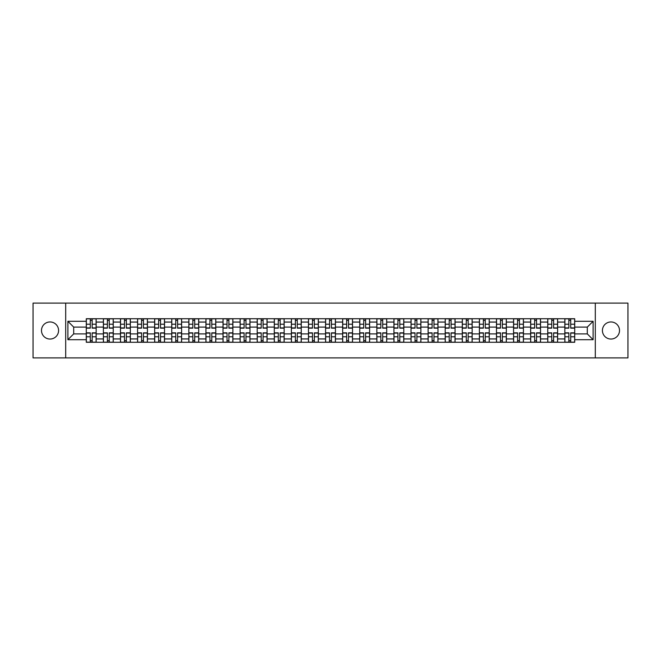 <?xml version="1.0" encoding="UTF-8"?>
<svg xmlns="http://www.w3.org/2000/svg" width="661" height="661" viewBox="0 0 661 661"><rect width="100%" height="100%" fill="white"/><g stroke="black" fill="none" stroke-linecap="round" stroke-linejoin="round"><path stroke-width="0.99" d="M610.971 321.957A8.543 8.543 0 0 0 602.419 330.5A8.543 8.543 0 0 0 610.971 339.043A8.543 8.543 0 0 0 619.514 330.5A8.543 8.543 0 0 0 610.971 321.957M50.029 321.957A8.543 8.543 0 0 0 41.486 330.5A8.543 8.543 0 0 0 50.029 339.043A8.543 8.543 0 0 0 58.581 330.5A8.543 8.543 0 0 0 50.029 321.957M595.305 357.89L627.95 357.89L627.95 303.11L33.05 303.11L33.05 357.89L595.305 357.89L595.305 303.11M103.389 342.274L103.389 322.064L96.159 322.064L96.159 342.274M96.159 322.064L96.159 318.726M103.389 322.064L103.389 318.726M113.246 318.726L113.246 342.274M120.476 342.274L120.476 318.726M130.341 318.726L130.341 342.274M137.571 342.274L137.571 318.726M147.428 318.726L147.428 342.274M154.657 342.274L154.657 318.726M164.523 318.726L164.523 342.274M171.753 342.274L171.753 318.726M181.61 318.726L181.61 342.274M188.839 342.274L188.839 318.726M198.705 318.726L198.705 342.274M205.935 342.274L205.935 318.726M215.792 318.726L215.792 342.274M223.021 342.274L223.021 318.726M232.887 318.726L232.887 342.274M240.117 342.274L240.117 318.726M249.974 318.726L249.974 342.274M257.203 342.274L257.203 318.726M267.069 318.726L267.069 342.274M274.298 342.274L274.298 318.726M284.156 318.726L284.156 342.274M291.385 342.274L291.385 318.726M301.251 318.726L301.251 342.274M308.48 342.274L308.48 318.726M318.338 318.726L318.338 342.274M325.567 342.274L325.567 318.726M335.433 318.726L335.433 342.274M342.662 342.274L342.662 318.726M352.52 318.726L352.52 342.274M359.749 342.274L359.749 318.726M369.615 318.726L369.615 342.274M376.844 342.274L376.844 318.726M386.702 318.726L386.702 342.274M393.931 342.274L393.931 318.726M403.797 318.726L403.797 342.274M411.026 342.274L411.026 318.726M420.883 318.726L420.883 342.274M428.113 342.274L428.113 318.726M437.979 318.726L437.979 342.274M445.208 342.274L445.208 318.726M455.065 318.726L455.065 342.274M462.295 342.274L462.295 318.726M472.161 318.726L472.161 342.274M479.39 342.274L479.39 318.726M489.247 318.726L489.247 342.274M496.477 342.274L496.477 318.726M506.343 318.726L506.343 342.274M513.572 342.274L513.572 318.726M523.429 318.726L523.429 342.274M530.659 342.274L530.659 318.726M540.524 318.726L540.524 342.274M547.754 342.274L547.754 318.726M557.611 318.726L557.611 342.274M564.841 342.274L564.841 318.726M564.841 333.896L557.611 333.896M547.754 333.896L540.524 333.896M530.659 333.896L523.429 333.896M513.572 333.896L506.343 333.896M496.477 333.896L489.247 333.896M479.39 333.896L472.161 333.896M462.295 333.896L455.065 333.896M445.208 333.896L437.979 333.896M428.113 333.896L420.883 333.896M411.026 333.896L403.797 333.896M393.931 333.896L386.702 333.896M376.844 333.896L369.615 333.896M359.749 333.896L352.52 333.896M342.662 333.896L335.433 333.896M325.567 333.896L318.338 333.896M308.48 333.896L301.251 333.896M291.385 333.896L284.156 333.896M274.298 333.896L267.069 333.896M257.203 333.896L249.974 333.896M240.117 333.896L232.887 333.896M223.021 333.896L215.792 333.896M205.935 333.896L198.705 333.896M188.839 333.896L181.61 333.896M171.753 333.896L164.523 333.896M154.657 333.896L147.428 333.896M137.571 333.896L130.341 333.896M120.476 333.896L113.246 333.896M103.389 333.896L96.159 333.896M564.841 327.104L557.611 327.104M547.754 327.104L540.524 327.104M530.659 327.104L523.429 327.104M513.572 327.104L506.343 327.104M496.477 327.104L489.247 327.104M479.39 327.104L472.161 327.104M462.295 327.104L455.065 327.104M445.208 327.104L437.979 327.104M428.113 327.104L420.883 327.104M411.026 327.104L403.797 327.104M393.931 327.104L386.702 327.104M376.844 327.104L369.615 327.104M359.749 327.104L352.52 327.104M342.662 327.104L335.433 327.104M325.567 327.104L318.338 327.104M308.48 327.104L301.251 327.104M291.385 327.104L284.156 327.104M274.298 327.104L267.069 327.104M257.203 327.104L249.974 327.104M240.117 327.104L232.887 327.104M223.021 327.104L215.792 327.104M205.935 327.104L198.705 327.104M188.839 327.104L181.61 327.104M171.753 327.104L164.523 327.104M154.657 327.104L147.428 327.104M137.571 327.104L130.341 327.104M120.476 327.104L113.246 327.104M103.389 327.104L96.159 327.104M73.693 333.896L86.294 333.896L86.294 327.104L73.693 327.104L73.693 333.896L67.893 339.704L67.893 321.296L86.294 321.296L86.294 327.104M574.706 327.104L574.706 333.896L587.307 333.896L587.307 327.104L574.706 327.104L574.706 318.726L86.294 318.726L86.294 321.296M574.706 321.296L593.107 321.296L593.107 339.704L574.706 339.704L574.706 333.896M86.294 333.896L86.294 342.274L574.706 342.274L574.706 339.704M86.294 339.704L67.893 339.704M65.695 357.89L65.695 303.11M92.16 340.638L90.293 340.638M90.293 320.362L92.16 320.362M109.247 340.638L107.388 340.638M107.388 320.362L109.247 320.362M126.342 340.638L124.475 340.638M124.475 320.362L126.342 320.362M143.429 340.638L141.57 340.638M141.57 320.362L143.429 320.362M160.524 340.638L158.657 340.638M158.657 320.362L160.524 320.362M177.611 340.638L175.752 340.638M175.752 320.362L177.611 320.362M194.706 340.638L192.838 340.638M192.838 320.362L194.706 320.362M211.793 340.638L209.934 340.638M209.934 320.362L211.793 320.362M228.888 340.638L227.02 340.638M227.02 320.362L228.888 320.362M245.975 340.638L244.116 340.638M244.116 320.362L245.975 320.362M263.07 340.638L261.202 340.638M261.202 320.362L263.07 320.362M280.157 340.638L278.298 340.638M278.298 320.362L280.157 320.362M297.252 340.638L295.384 340.638M295.384 320.362L297.252 320.362M314.339 340.638L312.479 340.638M312.479 320.362L314.339 320.362M331.434 340.638L329.566 340.638M329.566 320.362L331.434 320.362M348.521 340.638L346.661 340.638M346.661 320.362L348.521 320.362M365.616 340.638L363.748 340.638M363.748 320.362L365.616 320.362M382.702 340.638L380.843 340.638M380.843 320.362L382.702 320.362M399.798 340.638L397.93 340.638M397.93 320.362L399.798 320.362M416.884 340.638L415.025 340.638M415.025 320.362L416.884 320.362M433.98 340.638L432.112 340.638M432.112 320.362L433.98 320.362M451.066 340.638L449.207 340.638M449.207 320.362L451.066 320.362M468.162 340.638L466.294 340.638M466.294 320.362L468.162 320.362M485.248 340.638L483.389 340.638M483.389 320.362L485.248 320.362M502.343 340.638L500.476 340.638M500.476 320.362L502.343 320.362M519.43 340.638L517.571 340.638M517.571 320.362L519.43 320.362M536.525 340.638L534.658 340.638M534.658 320.362L536.525 320.362M553.612 340.638L551.753 340.638M551.753 320.362L553.612 320.362M570.707 340.638L568.84 340.638M568.84 320.362L570.707 320.362M67.893 321.296L73.693 327.104M587.307 333.896L593.107 339.704M587.307 327.104L593.107 321.296M92.16 328.145L92.16 318.833L96.101 318.833L96.101 328.145L92.16 328.145M90.293 320.255L92.16 320.255M92.16 318.833L86.351 318.833L86.351 328.145L90.293 328.145L90.293 318.833L88.706 318.833M90.293 332.855L90.293 342.167L86.351 342.167L86.351 332.855L90.293 332.855M92.16 340.745L90.293 340.745M90.293 342.167L96.101 342.167L96.101 332.855L92.16 332.855L92.16 342.167L93.746 342.167M109.247 328.145L109.247 318.833L113.188 318.833L113.188 328.145L109.247 328.145M107.388 320.255L109.247 320.255M109.247 318.833L103.438 318.833L103.438 328.145L107.388 328.145L107.388 318.833L105.793 318.833M126.342 328.145L126.342 318.833L130.283 318.833L130.283 328.145L126.342 328.145M124.475 320.255L126.342 320.255M126.342 318.833L120.533 318.833L120.533 328.145L124.475 328.145L124.475 318.833L122.888 318.833M107.388 332.855L107.388 342.167L103.438 342.167L103.438 332.855L107.388 332.855M109.247 340.745L107.388 340.745M107.388 342.167L113.188 342.167L113.188 332.855L109.247 332.855L109.247 342.167L110.833 342.167M124.475 332.855L124.475 342.167L120.533 342.167L120.533 332.855L124.475 332.855M126.342 340.745L124.475 340.745M124.475 342.167L130.283 342.167L130.283 332.855L126.342 332.855L126.342 342.167L127.928 342.167M143.429 328.145L143.429 318.833L147.37 318.833L147.37 328.145L143.429 328.145M141.57 320.255L143.429 320.255M143.429 318.833L137.62 318.833L137.62 328.145L141.57 328.145L141.57 318.833L139.975 318.833M160.524 328.145L160.524 318.833L164.465 318.833L164.465 328.145L160.524 328.145M158.657 320.255L160.524 320.255M160.524 318.833L154.715 318.833L154.715 328.145L158.657 328.145L158.657 318.833L157.07 318.833M177.611 328.145L177.611 318.833L181.552 318.833L181.552 328.145L177.611 328.145M175.752 320.255L177.611 320.255M177.611 318.833L171.802 318.833L171.802 328.145L175.752 328.145L175.752 318.833L174.157 318.833M141.57 332.855L141.57 342.167L137.62 342.167L137.62 332.855L141.57 332.855M143.429 340.745L141.57 340.745M141.57 342.167L147.37 342.167L147.37 332.855L143.429 332.855L143.429 342.167L145.015 342.167M158.657 332.855L158.657 342.167L154.715 342.167L154.715 332.855L158.657 332.855M160.524 340.745L158.657 340.745M158.657 342.167L164.465 342.167L164.465 332.855L160.524 332.855L160.524 342.167L162.11 342.167M175.752 332.855L175.752 342.167L171.802 342.167L171.802 332.855L175.752 332.855M177.611 340.745L175.752 340.745M175.752 342.167L181.552 342.167L181.552 332.855L177.611 332.855L177.611 342.167L179.197 342.167M194.706 328.145L194.706 318.833L198.647 318.833L198.647 328.145L194.706 328.145M192.838 320.255L194.706 320.255M194.706 318.833L188.897 318.833L188.897 328.145L192.838 328.145L192.838 318.833L191.252 318.833M192.838 332.855L192.838 342.167L188.897 342.167L188.897 332.855L192.838 332.855M194.706 340.745L192.838 340.745M192.838 342.167L198.647 342.167L198.647 332.855L194.706 332.855L194.706 342.167L196.292 342.167M211.793 328.145L211.793 318.833L215.734 318.833L215.734 328.145L211.793 328.145M209.934 320.255L211.793 320.255M211.793 318.833L205.984 318.833L205.984 328.145L209.934 328.145L209.934 318.833L208.339 318.833M209.934 332.855L209.934 342.167L205.984 342.167L205.984 332.855L209.934 332.855M211.793 340.745L209.934 340.745M209.934 342.167L215.734 342.167L215.734 332.855L211.793 332.855L211.793 342.167L213.379 342.167M228.888 328.145L228.888 318.833L232.829 318.833L232.829 328.145L228.888 328.145M227.02 320.255L228.888 320.255M228.888 318.833L223.079 318.833L223.079 328.145L227.02 328.145L227.02 318.833L225.434 318.833M227.02 332.855L227.02 342.167L223.079 342.167L223.079 332.855L227.02 332.855M228.888 340.745L227.02 340.745M227.02 342.167L232.829 342.167L232.829 332.855L228.888 332.855L228.888 342.167L230.474 342.167M245.975 328.145L245.975 318.833L249.924 318.833L249.924 328.145L245.975 328.145M244.116 320.255L245.975 320.255M245.975 318.833L240.166 318.833L240.166 328.145L244.116 328.145L244.116 318.833L242.521 318.833M244.116 332.855L244.116 342.167L240.166 342.167L240.166 332.855L244.116 332.855M245.975 340.745L244.116 340.745M244.116 342.167L249.924 342.167L249.924 332.855L245.975 332.855L245.975 342.167L247.561 342.167M263.07 328.145L263.07 318.833L267.011 318.833L267.011 328.145L263.07 328.145M261.202 320.255L263.07 320.255M263.07 318.833L257.261 318.833L257.261 328.145L261.202 328.145L261.202 318.833L259.616 318.833M261.202 332.855L261.202 342.167L257.261 342.167L257.261 332.855L261.202 332.855M263.07 340.745L261.202 340.745M261.202 342.167L267.011 342.167L267.011 332.855L263.07 332.855L263.07 342.167L264.656 342.167M280.157 328.145L280.157 318.833L284.106 318.833L284.106 328.145L280.157 328.145M278.298 320.255L280.157 320.255M280.157 318.833L274.348 318.833L274.348 328.145L278.298 328.145L278.298 318.833L276.711 318.833M278.298 332.855L278.298 342.167L274.348 342.167L274.348 332.855L278.298 332.855M280.157 340.745L278.298 340.745M278.298 342.167L284.106 342.167L284.106 332.855L280.157 332.855L280.157 342.167L281.743 342.167M297.252 328.145L297.252 318.833L301.193 318.833L301.193 328.145L297.252 328.145M295.384 320.255L297.252 320.255M297.252 318.833L291.443 318.833L291.443 328.145L295.384 328.145L295.384 318.833L293.798 318.833M295.384 332.855L295.384 342.167L291.443 342.167L291.443 332.855L295.384 332.855M297.252 340.745L295.384 340.745M295.384 342.167L301.193 342.167L301.193 332.855L297.252 332.855L297.252 342.167L298.838 342.167M314.339 328.145L314.339 318.833L318.288 318.833L318.288 328.145L314.339 328.145M312.479 320.255L314.339 320.255M314.339 318.833L308.53 318.833L308.53 328.145L312.479 328.145L312.479 318.833L310.893 318.833M312.479 332.855L312.479 342.167L308.53 342.167L308.53 332.855L312.479 332.855M314.339 340.745L312.479 340.745M312.479 342.167L318.288 342.167L318.288 332.855L314.339 332.855L314.339 342.167L315.925 342.167M331.434 328.145L331.434 318.833L335.375 318.833L335.375 328.145L331.434 328.145M329.566 320.255L331.434 320.255M331.434 318.833L325.625 318.833L325.625 328.145L329.566 328.145L329.566 318.833L327.98 318.833M329.566 332.855L329.566 342.167L325.625 342.167L325.625 332.855L329.566 332.855M331.434 340.745L329.566 340.745M329.566 342.167L335.375 342.167L335.375 332.855L331.434 332.855L331.434 342.167L333.02 342.167M348.521 328.145L348.521 318.833L352.47 318.833L352.47 328.145L348.521 328.145M346.661 320.255L348.521 320.255M348.521 318.833L342.712 318.833L342.712 328.145L346.661 328.145L346.661 318.833L345.075 318.833M346.661 332.855L346.661 342.167L342.712 342.167L342.712 332.855L346.661 332.855M348.521 340.745L346.661 340.745M346.661 342.167L352.47 342.167L352.47 332.855L348.521 332.855L348.521 342.167L350.107 342.167M365.616 328.145L365.616 318.833L369.557 318.833L369.557 328.145L365.616 328.145M363.748 320.255L365.616 320.255M365.616 318.833L359.807 318.833L359.807 328.145L363.748 328.145L363.748 318.833L362.162 318.833M363.748 332.855L363.748 342.167L359.807 342.167L359.807 332.855L363.748 332.855M365.616 340.745L363.748 340.745M363.748 342.167L369.557 342.167L369.557 332.855L365.616 332.855L365.616 342.167L367.202 342.167M382.702 328.145L382.702 318.833L386.652 318.833L386.652 328.145L382.702 328.145M380.843 320.255L382.702 320.255M382.702 318.833L376.894 318.833L376.894 328.145L380.843 328.145L380.843 318.833L379.257 318.833M380.843 332.855L380.843 342.167L376.894 342.167L376.894 332.855L380.843 332.855M382.702 340.745L380.843 340.745M380.843 342.167L386.652 342.167L386.652 332.855L382.702 332.855L382.702 342.167L384.289 342.167M399.798 328.145L399.798 318.833L403.739 318.833L403.739 328.145L399.798 328.145M397.93 320.255L399.798 320.255M399.798 318.833L393.989 318.833L393.989 328.145L397.93 328.145L397.93 318.833L396.344 318.833M397.93 332.855L397.93 342.167L393.989 342.167L393.989 332.855L397.93 332.855M399.798 340.745L397.93 340.745M397.93 342.167L403.739 342.167L403.739 332.855L399.798 332.855L399.798 342.167L401.384 342.167M416.884 328.145L416.884 318.833L420.834 318.833L420.834 328.145L416.884 328.145M415.025 320.255L416.884 320.255M416.884 318.833L411.076 318.833L411.076 328.145L415.025 328.145L415.025 318.833L413.439 318.833M415.025 332.855L415.025 342.167L411.076 342.167L411.076 332.855L415.025 332.855M416.884 340.745L415.025 340.745M415.025 342.167L420.834 342.167L420.834 332.855L416.884 332.855L416.884 342.167L418.479 342.167M433.98 328.145L433.98 318.833L437.921 318.833L437.921 328.145L433.98 328.145M432.112 320.255L433.98 320.255M433.98 318.833L428.171 318.833L428.171 328.145L432.112 328.145L432.112 318.833L430.526 318.833M432.112 332.855L432.112 342.167L428.171 342.167L428.171 332.855L432.112 332.855M433.98 340.745L432.112 340.745M432.112 342.167L437.921 342.167L437.921 332.855L433.98 332.855L433.98 342.167L435.566 342.167M451.066 328.145L451.066 318.833L455.016 318.833L455.016 328.145L451.066 328.145M449.207 320.255L451.066 320.255M451.066 318.833L445.266 318.833L445.266 328.145L449.207 328.145L449.207 318.833L447.621 318.833M449.207 332.855L449.207 342.167L445.266 342.167L445.266 332.855L449.207 332.855M451.066 340.745L449.207 340.745M449.207 342.167L455.016 342.167L455.016 332.855L451.066 332.855L451.066 342.167L452.661 342.167M468.162 328.145L468.162 318.833L472.103 318.833L472.103 328.145L468.162 328.145M466.294 320.255L468.162 320.255M468.162 318.833L462.353 318.833L462.353 328.145L466.294 328.145L466.294 318.833L464.708 318.833M466.294 332.855L466.294 342.167L462.353 342.167L462.353 332.855L466.294 332.855M468.162 340.745L466.294 340.745M466.294 342.167L472.103 342.167L472.103 332.855L468.162 332.855L468.162 342.167L469.748 342.167M485.248 328.145L485.248 318.833L489.198 318.833L489.198 328.145L485.248 328.145M483.389 320.255L485.248 320.255M485.248 318.833L479.448 318.833L479.448 328.145L483.389 328.145L483.389 318.833L481.803 318.833M483.389 332.855L483.389 342.167L479.448 342.167L479.448 332.855L483.389 332.855M485.248 340.745L483.389 340.745M483.389 342.167L489.198 342.167L489.198 332.855L485.248 332.855L485.248 342.167L486.843 342.167M502.343 328.145L502.343 318.833L506.285 318.833L506.285 328.145L502.343 328.145M500.476 320.255L502.343 320.255M502.343 318.833L496.535 318.833L496.535 328.145L500.476 328.145L500.476 318.833L498.89 318.833M500.476 332.855L500.476 342.167L496.535 342.167L496.535 332.855L500.476 332.855M502.343 340.745L500.476 340.745M500.476 342.167L506.285 342.167L506.285 332.855L502.343 332.855L502.343 342.167L503.93 342.167M519.43 328.145L519.43 318.833L523.38 318.833L523.38 328.145L519.43 328.145M517.571 320.255L519.43 320.255M519.43 318.833L513.63 318.833L513.63 328.145L517.571 328.145L517.571 318.833L515.985 318.833M517.571 332.855L517.571 342.167L513.63 342.167L513.63 332.855L517.571 332.855M519.43 340.745L517.571 340.745M517.571 342.167L523.38 342.167L523.38 332.855L519.43 332.855L519.43 342.167L521.025 342.167M536.525 328.145L536.525 318.833L540.467 318.833L540.467 328.145L536.525 328.145M534.658 320.255L536.525 320.255M536.525 318.833L530.717 318.833L530.717 328.145L534.658 328.145L534.658 318.833L533.072 318.833M534.658 332.855L534.658 342.167L530.717 342.167L530.717 332.855L534.658 332.855M536.525 340.745L534.658 340.745M534.658 342.167L540.467 342.167L540.467 332.855L536.525 332.855L536.525 342.167L538.112 342.167M553.612 328.145L553.612 318.833L557.562 318.833L557.562 328.145L553.612 328.145M551.753 320.255L553.612 320.255M553.612 318.833L547.812 318.833L547.812 328.145L551.753 328.145L551.753 318.833L550.167 318.833M551.753 332.855L551.753 342.167L547.812 342.167L547.812 332.855L551.753 332.855M553.612 340.745L551.753 340.745M551.753 342.167L557.562 342.167L557.562 332.855L553.612 332.855L553.612 342.167L555.207 342.167M570.707 328.145L570.707 318.833L574.649 318.833L574.649 328.145L570.707 328.145M568.84 320.255L570.707 320.255M570.707 318.833L564.899 318.833L564.899 328.145L568.84 328.145L568.84 318.833L567.254 318.833M568.84 332.855L568.84 342.167L564.899 342.167L564.899 332.855L568.84 332.855M570.707 340.745L568.84 340.745M568.84 342.167L574.649 342.167L574.649 332.855L570.707 332.855L570.707 342.167L572.294 342.167M547.754 322.064L540.524 322.064M530.659 322.064L523.429 322.064M513.572 322.064L506.343 322.064M496.477 322.064L489.247 322.064M479.39 322.064L472.161 322.064M462.295 322.064L455.065 322.064M445.208 322.064L437.979 322.064M428.113 322.064L420.883 322.064M411.026 322.064L403.797 322.064M393.931 322.064L386.702 322.064M376.844 322.064L369.615 322.064M359.749 322.064L352.52 322.064M342.662 322.064L335.433 322.064M325.567 322.064L318.338 322.064M308.48 322.064L301.251 322.064M291.385 322.064L284.156 322.064M274.298 322.064L267.069 322.064M257.203 322.064L249.974 322.064M240.117 322.064L232.887 322.064M223.021 322.064L215.792 322.064M205.935 322.064L198.705 322.064M188.839 322.064L181.61 322.064M171.753 322.064L164.523 322.064M154.657 322.064L147.428 322.064M137.571 322.064L130.341 322.064M120.476 322.064L113.246 322.064M564.841 322.064L557.611 322.064M547.754 338.936L540.524 338.936M530.659 338.936L523.429 338.936M513.572 338.936L506.343 338.936M496.477 338.936L489.247 338.936M479.39 338.936L472.161 338.936M462.295 338.936L455.065 338.936M445.208 338.936L437.979 338.936M428.113 338.936L420.883 338.936M411.026 338.936L403.797 338.936M393.931 338.936L386.702 338.936M376.844 338.936L369.615 338.936M359.749 338.936L352.52 338.936M342.662 338.936L335.433 338.936M325.567 338.936L318.338 338.936M308.48 338.936L301.251 338.936M291.385 338.936L284.156 338.936M274.298 338.936L267.069 338.936M257.203 338.936L249.974 338.936M240.117 338.936L232.887 338.936M223.021 338.936L215.792 338.936M205.935 338.936L198.705 338.936M188.839 338.936L181.61 338.936M171.753 338.936L164.523 338.936M154.657 338.936L147.428 338.936M137.571 338.936L130.341 338.936M120.476 338.936L113.246 338.936M103.389 338.936L96.159 338.936M564.841 338.936L557.611 338.936M92.16 327.914L96.101 327.914M92.16 324.212L96.101 324.212M86.351 327.914L90.293 327.914M86.351 324.212L90.293 324.212M90.293 333.086L86.351 333.086M90.293 336.788L86.351 336.788M96.101 333.086L92.16 333.086M96.101 336.788L92.16 336.788M109.247 327.914L113.188 327.914M109.247 324.212L113.188 324.212M103.438 327.914L107.388 327.914M103.438 324.212L107.388 324.212M126.342 327.914L130.283 327.914M126.342 324.212L130.283 324.212M120.533 327.914L124.475 327.914M120.533 324.212L124.475 324.212M107.388 333.086L103.438 333.086M107.388 336.788L103.438 336.788M113.188 333.086L109.247 333.086M113.188 336.788L109.247 336.788M124.475 333.086L120.533 333.086M124.475 336.788L120.533 336.788M130.283 333.086L126.342 333.086M130.283 336.788L126.342 336.788M143.429 327.914L147.37 327.914M143.429 324.212L147.37 324.212M137.62 327.914L141.57 327.914M137.62 324.212L141.57 324.212M160.524 327.914L164.465 327.914M160.524 324.212L164.465 324.212M154.715 327.914L158.657 327.914M154.715 324.212L158.657 324.212M177.611 327.914L181.552 327.914M177.611 324.212L181.552 324.212M171.802 327.914L175.752 327.914M171.802 324.212L175.752 324.212M141.57 333.086L137.62 333.086M141.57 336.788L137.62 336.788M147.37 333.086L143.429 333.086M147.37 336.788L143.429 336.788M158.657 333.086L154.715 333.086M158.657 336.788L154.715 336.788M164.465 333.086L160.524 333.086M164.465 336.788L160.524 336.788M175.752 333.086L171.802 333.086M175.752 336.788L171.802 336.788M181.552 333.086L177.611 333.086M181.552 336.788L177.611 336.788M194.706 327.914L198.647 327.914M194.706 324.212L198.647 324.212M188.897 327.914L192.838 327.914M188.897 324.212L192.838 324.212M192.838 333.086L188.897 333.086M192.838 336.788L188.897 336.788M198.647 333.086L194.706 333.086M198.647 336.788L194.706 336.788M211.793 327.914L215.734 327.914M211.793 324.212L215.734 324.212M205.984 327.914L209.934 327.914M205.984 324.212L209.934 324.212M209.934 333.086L205.984 333.086M209.934 336.788L205.984 336.788M215.734 333.086L211.793 333.086M215.734 336.788L211.793 336.788M228.888 327.914L232.829 327.914M228.888 324.212L232.829 324.212M223.079 327.914L227.02 327.914M223.079 324.212L227.02 324.212M227.02 333.086L223.079 333.086M227.02 336.788L223.079 336.788M232.829 333.086L228.888 333.086M232.829 336.788L228.888 336.788M245.975 327.914L249.924 327.914M245.975 324.212L249.924 324.212M240.166 327.914L244.116 327.914M240.166 324.212L244.116 324.212M244.116 333.086L240.166 333.086M244.116 336.788L240.166 336.788M249.924 333.086L245.975 333.086M249.924 336.788L245.975 336.788M263.07 327.914L267.011 327.914M263.07 324.212L267.011 324.212M257.261 327.914L261.202 327.914M257.261 324.212L261.202 324.212M261.202 333.086L257.261 333.086M261.202 336.788L257.261 336.788M267.011 333.086L263.07 333.086M267.011 336.788L263.07 336.788M280.157 327.914L284.106 327.914M280.157 324.212L284.106 324.212M274.348 327.914L278.298 327.914M274.348 324.212L278.298 324.212M278.298 333.086L274.348 333.086M278.298 336.788L274.348 336.788M284.106 333.086L280.157 333.086M284.106 336.788L280.157 336.788M297.252 327.914L301.193 327.914M297.252 324.212L301.193 324.212M291.443 327.914L295.384 327.914M291.443 324.212L295.384 324.212M295.384 333.086L291.443 333.086M295.384 336.788L291.443 336.788M301.193 333.086L297.252 333.086M301.193 336.788L297.252 336.788M314.339 327.914L318.288 327.914M314.339 324.212L318.288 324.212M308.53 327.914L312.479 327.914M308.53 324.212L312.479 324.212M312.479 333.086L308.53 333.086M312.479 336.788L308.53 336.788M318.288 333.086L314.339 333.086M318.288 336.788L314.339 336.788M331.434 327.914L335.375 327.914M331.434 324.212L335.375 324.212M325.625 327.914L329.566 327.914M325.625 324.212L329.566 324.212M329.566 333.086L325.625 333.086M329.566 336.788L325.625 336.788M335.375 333.086L331.434 333.086M335.375 336.788L331.434 336.788M348.521 327.914L352.47 327.914M348.521 324.212L352.47 324.212M342.712 327.914L346.661 327.914M342.712 324.212L346.661 324.212M346.661 333.086L342.712 333.086M346.661 336.788L342.712 336.788M352.47 333.086L348.521 333.086M352.47 336.788L348.521 336.788M365.616 327.914L369.557 327.914M365.616 324.212L369.557 324.212M359.807 327.914L363.748 327.914M359.807 324.212L363.748 324.212M363.748 333.086L359.807 333.086M363.748 336.788L359.807 336.788M369.557 333.086L365.616 333.086M369.557 336.788L365.616 336.788M382.702 327.914L386.652 327.914M382.702 324.212L386.652 324.212M376.894 327.914L380.843 327.914M376.894 324.212L380.843 324.212M380.843 333.086L376.894 333.086M380.843 336.788L376.894 336.788M386.652 333.086L382.702 333.086M386.652 336.788L382.702 336.788M399.798 327.914L403.739 327.914M399.798 324.212L403.739 324.212M393.989 327.914L397.93 327.914M393.989 324.212L397.93 324.212M397.93 333.086L393.989 333.086M397.93 336.788L393.989 336.788M403.739 333.086L399.798 333.086M403.739 336.788L399.798 336.788M416.884 327.914L420.834 327.914M416.884 324.212L420.834 324.212M411.076 327.914L415.025 327.914M411.076 324.212L415.025 324.212M415.025 333.086L411.076 333.086M415.025 336.788L411.076 336.788M420.834 333.086L416.884 333.086M420.834 336.788L416.884 336.788M433.98 327.914L437.921 327.914M433.98 324.212L437.921 324.212M428.171 327.914L432.112 327.914M428.171 324.212L432.112 324.212M432.112 333.086L428.171 333.086M432.112 336.788L428.171 336.788M437.921 333.086L433.98 333.086M437.921 336.788L433.98 336.788M451.066 327.914L455.016 327.914M451.066 324.212L455.016 324.212M445.266 327.914L449.207 327.914M445.266 324.212L449.207 324.212M449.207 333.086L445.266 333.086M449.207 336.788L445.266 336.788M455.016 333.086L451.066 333.086M455.016 336.788L451.066 336.788M468.162 327.914L472.103 327.914M468.162 324.212L472.103 324.212M462.353 327.914L466.294 327.914M462.353 324.212L466.294 324.212M466.294 333.086L462.353 333.086M466.294 336.788L462.353 336.788M472.103 333.086L468.162 333.086M472.103 336.788L468.162 336.788M485.248 327.914L489.198 327.914M485.248 324.212L489.198 324.212M479.448 327.914L483.389 327.914M479.448 324.212L483.389 324.212M483.389 333.086L479.448 333.086M483.389 336.788L479.448 336.788M489.198 333.086L485.248 333.086M489.198 336.788L485.248 336.788M502.343 327.914L506.285 327.914M502.343 324.212L506.285 324.212M496.535 327.914L500.476 327.914M496.535 324.212L500.476 324.212M500.476 333.086L496.535 333.086M500.476 336.788L496.535 336.788M506.285 333.086L502.343 333.086M506.285 336.788L502.343 336.788M519.43 327.914L523.38 327.914M519.43 324.212L523.38 324.212M513.63 327.914L517.571 327.914M513.63 324.212L517.571 324.212M517.571 333.086L513.63 333.086M517.571 336.788L513.63 336.788M523.38 333.086L519.43 333.086M523.38 336.788L519.43 336.788M536.525 327.914L540.467 327.914M536.525 324.212L540.467 324.212M530.717 327.914L534.658 327.914M530.717 324.212L534.658 324.212M534.658 333.086L530.717 333.086M534.658 336.788L530.717 336.788M540.467 333.086L536.525 333.086M540.467 336.788L536.525 336.788M553.612 327.914L557.562 327.914M553.612 324.212L557.562 324.212M547.812 327.914L551.753 327.914M547.812 324.212L551.753 324.212M551.753 333.086L547.812 333.086M551.753 336.788L547.812 336.788M557.562 333.086L553.612 333.086M557.562 336.788L553.612 336.788M570.707 327.914L574.649 327.914M570.707 324.212L574.649 324.212M564.899 327.914L568.84 327.914M564.899 324.212L568.84 324.212M568.84 333.086L564.899 333.086M568.84 336.788L564.899 336.788M574.649 333.086L570.707 333.086M574.649 336.788L570.707 336.788"/></g></svg>
